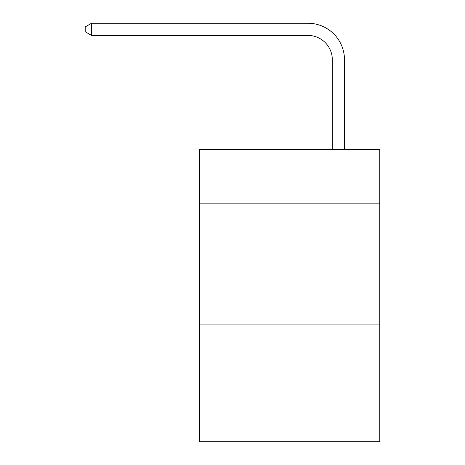 <?xml version="1.0" encoding="UTF-8"?>
<svg xmlns="http://www.w3.org/2000/svg" width="465" height="465" viewBox="0 0 465 465"><rect width="100%" height="100%" fill="white"/><g stroke="black" fill="none" stroke-linecap="round" stroke-linejoin="round"><path stroke-width="0.7" d="M379.789 203.164L379.789 149.602L199.636 149.602L199.636 203.164L379.789 203.164L379.789 441.75L199.636 441.75L199.636 203.164M379.789 324.89L199.636 324.89M332.318 149.602L332.318 59.77A24.343 24.343 121.3 0 0 307.97 35.421L91.541 35.421L85.211 31.771L85.211 26.9L91.541 23.25L307.97 23.25A36.52 36.52 -58.7 0 1 344.489 59.77L344.489 149.602M332.318 59.77A24.343 24.343 121.3 0 0 307.97 35.421A24.343 24.343 121.3 0 1 332.318 59.77A24.343 24.343 121.3 0 0 307.97 35.421A24.343 24.343 121.3 0 1 332.318 59.77A24.343 24.343 121.3 0 0 307.97 35.421A24.343 24.343 121.3 0 1 332.318 59.77A24.343 24.343 121.3 0 0 307.97 35.421A24.343 24.343 121.3 0 1 332.318 59.77A24.343 24.343 121.3 0 0 307.97 35.421A24.343 24.343 121.3 0 1 332.318 59.77A24.343 24.343 121.3 0 0 307.97 35.421A24.343 24.343 121.3 0 1 332.318 59.77A24.343 24.343 121.3 0 0 307.97 35.421A24.343 24.343 121.3 0 1 332.318 59.77A24.343 24.343 121.3 0 0 307.97 35.421A24.343 24.343 121.3 0 1 332.318 59.77A24.343 24.343 121.3 0 0 307.97 35.421A24.343 24.343 121.3 0 1 332.318 59.77A24.343 24.343 121.3 0 0 307.97 35.421A24.343 24.343 121.3 0 1 332.318 59.77A24.343 24.343 121.3 0 0 307.97 35.421A24.343 24.343 121.3 0 1 332.318 59.77A24.343 24.343 121.3 0 0 307.97 35.421A24.343 24.343 121.3 0 1 332.318 59.77A24.343 24.343 121.3 0 0 307.97 35.421A24.343 24.343 121.3 0 1 332.318 59.77A24.343 24.343 121.3 0 0 307.97 35.421A24.343 24.343 121.3 0 1 332.318 59.77A24.343 24.343 121.3 0 0 307.97 35.421A24.343 24.343 121.3 0 1 332.318 59.77A24.343 24.343 121.3 0 0 307.97 35.421A24.343 24.343 121.3 0 1 332.318 59.77A24.343 24.343 121.3 0 0 307.97 35.421A24.343 24.343 121.3 0 1 332.318 59.77A24.343 24.343 121.3 0 0 307.97 35.421A24.343 24.343 121.3 0 1 332.318 59.77A24.343 24.343 121.3 0 0 307.97 35.421A24.343 24.343 121.3 0 1 332.318 59.77A24.343 24.343 121.3 0 0 307.97 35.421M91.541 35.421L91.541 23.25L307.97 23.25"/></g></svg>
